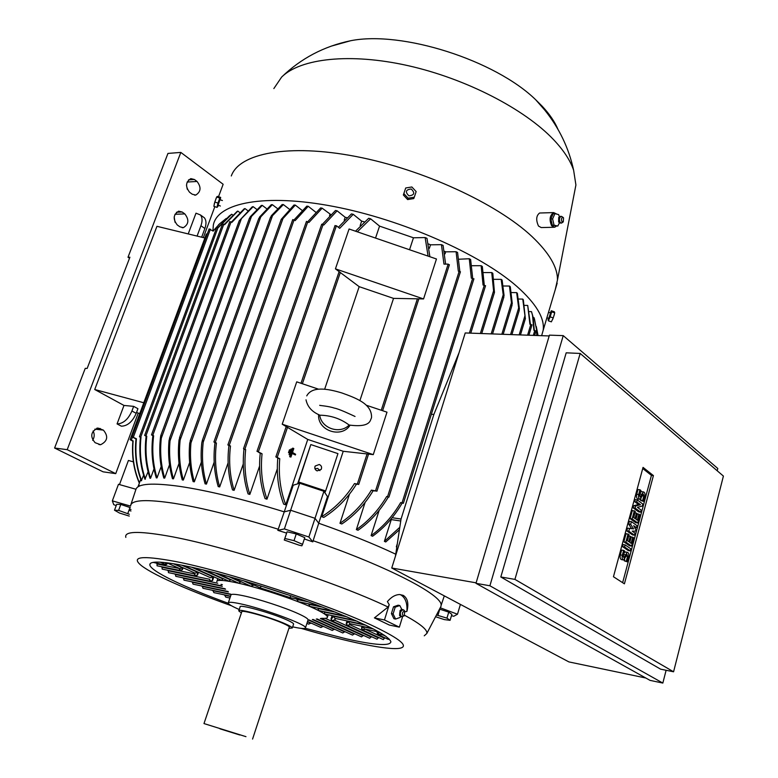 <?xml version="1.0" encoding="UTF-8"?>
<svg xmlns="http://www.w3.org/2000/svg" width="778" height="778" viewBox="0 0 778 778"><rect width="100%" height="100%" fill="white"/><g stroke="black" fill="none" stroke-linecap="round" stroke-linejoin="round"><path stroke-width="1.17" d="M297.692 483.653L310.821 444.569L298.013 483.751M140.75 479.316L137.969 486.863M116.214 505.583L113.753 504.679L112.343 500.867L118.47 484.295L135.965 489.255C137.969 483.605 152.517 482.642 179.611 486.367C207.989 490.597 242.872 499.097 284.252 511.856L293.218 485.2L299.695 483.245L290.641 510.251L315.032 518.313L318.727 523.244C348.272 533.62 373.946 543.939 395.739 554.199M315.012 518.304L323.93 491.288L327.48 496.568L318.708 523.215M396.809 547.08L396.333 546.846L397.334 543.647M399.425 529.75L385.732 541.965L384.39 541.362L391.256 519.597L390.751 519.373M371.106 535.614C382.99 526.998 392.851 515.989 400.68 502.569L403.208 503.142L402.1 503.21C394.31 516.592 384.478 527.601 372.594 536.246L371.106 535.614L379.129 510.417M459.117 259.22L469.28 258.743L470.612 259.492L472.684 278.154M388.29 497.132L386.724 496.461L388.29 497.132C380.004 510.932 369.92 521.97 358.016 530.256L356.363 529.604L365.115 502.384M445.045 253.852L445.687 251.839L456.093 251.732L457.571 252.48L459.817 271.289M444.608 251.313L445.687 251.839M339.986 523.302C352.609 514.861 363.083 503.804 371.388 490.13L376.737 491.064L373.1 490.821C364.833 504.475 354.408 515.532 341.824 523.993L339.986 523.302L349.439 494.224M429.388 248.308L430.516 244.817L441.447 244.662L443.09 245.42L445.609 264.112M428.61 243.991L430.516 244.817M321.722 516.68C334.725 508.579 345.656 497.541 354.486 483.556L358.532 484.315L356.382 484.276C347.62 498.202 336.757 509.25 323.774 517.409L321.722 516.68L343.234 451.279L307.757 439.444L285.759 504.796L283.659 504.144C278.329 489.907 276.375 474.57 277.785 458.135L276.102 456.9L279.749 458.699C278.368 475.222 280.372 490.587 285.759 504.796M338.381 227.293L351.442 213.901L353.231 214.32L361.663 221.147L364.085 221.769M361.663 221.147L360.165 225.532M277.299 468.891L266.99 499.165L265.084 498.61C260.222 484.344 258.597 469.241 260.231 453.292L257.246 451.328L262.05 453.778C260.436 469.756 262.079 484.889 266.99 499.165M322.5 224.171L335.464 210.498L337.117 210.819L345.199 217.295L346.803 217.636M345.199 217.295L344.207 220.164M259.599 466.041L249.845 494.39L248.094 493.923C243.65 480.172 242.279 465.244 243.981 449.159L245.663 449.567C243.971 465.701 245.362 480.648 249.845 494.39M307.845 221.604L320.614 207.93L322.15 208.173L330.689 214.504M329.979 214.388L329.551 215.613M243.242 464.077L234.12 490.334L232.515 489.936C228.275 475.893 227.079 461.13 228.927 445.648L228.11 444.938L230.483 445.998C228.654 461.529 229.86 476.301 234.12 490.334M228.119 462.832L219.678 486.921L218.21 486.59C214.154 472.635 213.084 458.018 214.981 442.721L214.125 441.992L216.42 443.013C214.524 458.31 215.613 472.946 219.678 486.921M214.164 462.21L206.442 484.101L205.091 483.828C201.385 470.787 200.286 457.124 201.794 442.828L202.358 440.377L203.311 440.543L203.233 442.147C201.58 456.774 202.65 470.758 206.442 484.101M201.346 462.122L194.344 481.825L193.109 481.611C189.657 469.348 188.529 456.53 189.706 443.149L190.629 440.309L190.97 442.915C189.725 456.453 190.853 469.426 194.344 481.825M189.628 462.54L183.355 480.075L182.246 479.909C178.648 467.15 177.578 453.837 179.037 439.949L179.942 437.129L180.146 440.076C178.687 453.973 179.757 467.306 183.355 480.075M179.008 463.425L173.465 478.83L172.473 478.733C168.972 466.499 167.824 453.72 169.05 440.377L169.818 437.936L170.022 440.863C168.855 454.07 170.003 466.722 173.465 478.83M169.507 464.777L164.693 478.1L163.818 478.052C159.986 465.069 158.887 451.473 160.501 437.265L160.754 435.68L161.416 435.738L161.299 438.17C159.821 452.086 160.958 465.39 164.693 478.1M161.143 466.606L157.049 477.887L156.3 477.896C152.167 464.466 151.029 450.423 152.867 435.768L151.681 434.912L153.655 435.738C151.807 450.413 152.945 464.466 157.049 477.887M153.986 468.91L150.601 478.207L149.979 478.276C145.632 464.972 144.348 450.977 146.108 436.312L144.844 435.417L146.779 436.225C145 450.88 146.274 464.865 150.601 478.207M148.092 471.75L144.941 479.229C140.351 466.353 138.854 452.407 140.458 437.362L139.447 436.759L141.003 437.226C139.388 452.242 140.857 466.197 145.408 479.092M143.619 475.183L141.314 480.823C136.267 467.607 134.497 453.662 136.004 438.977L132.075 436.837L136.422 438.773C134.895 453.448 136.627 467.403 141.625 480.619M538.055 335.551L536.275 326.488M534.428 318.795L536.83 331.165L537.005 335.512M536.771 335.503L536.528 329.561L534.087 317.706L533.202 317.687M535.77 331.029L533.912 330.349L532.531 315.469L531.5 311.638L533.047 316.909L534.292 330.358M529.468 311.599L531.5 311.638M531.802 324.951L529.906 324.261L527.708 305.433L530.411 324.27M524.596 305.375L527.708 305.433M471.983 265.716L481.125 265.697L482.321 266.436L484.276 285.059M485.326 285.789L483.06 285.049L481.125 265.697M523.331 299.773L525.345 318.64L522.748 299.092L523.331 299.773M518.605 299.024L522.748 299.092M517.37 293.325L519.403 308.866L519.023 310.558L516.66 292.625L517.37 293.325M511.525 292.567L516.66 292.625M510.3 286.761L512.264 303.488L511.768 305.53L509.473 286.041L510.3 286.761M503.356 285.993L509.473 286.041M502.111 280.08L504.066 295.426L503.56 297.468L501.168 279.36L502.111 280.08M494.069 279.321L501.168 279.36M492.805 273.302L494.468 292.44L493.699 291.925L491.735 272.572L492.805 273.302M483.624 272.563L491.735 272.572M139.33 483.148C133.777 470.155 131.618 456.171 132.873 441.184L130.111 439.677L133.135 440.922C131.852 455.85 133.962 469.824 139.457 482.866M396.333 546.846L396.916 546.409M307.757 439.444L282.219 424.204L296.729 381.842L318.319 389.107M289.649 452.99L289.076 454.673L290.34 455.042L289.863 454.76L291.789 449.071L292.265 449.353L290.34 455.042M291.789 449.071L291.011 448.984L290.632 450.102M290.233 455.023L289.669 456.705L290.923 457.075L290.447 456.803L293.325 448.274L293.812 448.556L292.489 452.456L295.621 454.274L295.377 454.984L292.246 453.166L290.923 457.075M293.325 448.274L292.547 448.186L292.178 449.305M292.149 453.467L295.377 454.984M290.243 449.879L289.465 449.791L288.492 452.631L289.756 453L289.27 452.718L290.243 449.879L290.719 450.161L289.756 453M282.219 424.204L373.275 454.624L343.234 451.279M423.563 298.937L393.532 298.382L359.173 286.664L335.425 268.857L349.079 228.995L436.468 258.986L423.563 298.937L335.425 268.857M432.179 257.518L430.672 256.993M355.517 231.202L368.684 218.278L370.62 218.812L379.557 226.116L413.468 237.786L425.138 237.562L426.976 238.331L429.874 256.721M379.557 226.116L375.531 238.068M409.539 249.748L413.468 237.786M359.173 286.664L324.65 389.233M359.893 400.651L393.532 298.382M428.085 256.108L425.138 237.562M373.275 454.624L386.987 412.175L366.477 405.289M350.11 425.187C341.474 438.85 317.259 430.691 318.61 414.538M349.157 425.051C339.967 434.639 321.343 428.415 319.719 415.189C330.796 415.364 340.608 418.652 349.157 425.051L349.38 425.07C361.605 426.665 368.636 425.051 370.484 420.237L371.514 417.718C372.254 403.889 356.139 398.122 341.912 392.968C327.295 388.533 312.046 386.083 306.746 395.876M306.007 399.804C307.446 406.719 311.929 411.776 319.457 414.995L319.719 415.189M133.359 461.84L128.409 460.459L119.481 484.587M323.93 491.288L299.695 483.245M400.748 520.997L391.256 519.597M401.059 519.023L392.122 517.72M433.861 414.47L431.352 414.256M213.765 230.142L212.968 230.959M207.249 234.032L206.491 234.178M353.231 214.32L339.694 228.333L336.427 225.756L335.182 225.766M262.05 453.778L260.231 453.292M337.117 210.819L323.784 225.007L321.859 224.472M245.663 449.567L243.981 449.159M322.15 208.173L308.954 222.459L306.629 221.604M230.483 445.998L228.927 445.648M308.234 206.287L295.134 220.621L294.113 219.834L306.804 206.131L308.234 206.287L315.712 212.17M215.282 442.381L294.113 219.834L292.878 219.824M216.42 443.013L214.981 442.721M295.319 205.1L282.171 219.435L281.218 219.367L293.996 205.013L295.319 205.1L302.02 210.323M203.311 440.543L202.358 440.377M253.151 206.666L239.264 220.796L252.237 206.841L253.151 206.666L256.759 209.389M161.416 435.738L160.774 435.729M231.426 222.051L244.175 208.805L244.992 208.572L247.774 210.643M244.992 208.572L231.873 222.372L229.918 221.759M153.655 435.738L152.867 435.768M283.367 204.575L270.588 217.646L271.386 215.691L282.142 204.556L283.367 204.575L289.299 209.156M224.258 224.424L237.125 211.392L237.825 211.081L239.741 212.501M237.825 211.081L224.599 224.677L222.683 224.074M146.779 436.225L146.108 436.312M262.283 205.373L249.592 218.346L250.292 216.741L261.262 205.48L262.283 205.373L266.679 208.708M218.112 227.409L229.335 215.924L231.727 214.242L232.7 214.952M231.727 214.242L218.346 227.575L216.945 227.341M141.003 437.226L140.458 437.362M259.619 216.965L271.24 204.721L272.358 204.672L258.802 218.91L259.619 216.965M272.358 204.672L277.532 208.63M226.223 218.472L219.561 223.84L213.182 231.115L209.263 229.082M213.075 231.037L219.834 223.587M354.787 230.949L353.27 230.424M279.749 458.699L277.785 458.135M370.62 218.812L357.326 231.825M449.139 264.86L448.157 264.102L443.966 264.121L441.447 244.662M373.1 490.821L371.388 490.13M460.187 271.911L458.339 271.162L456.093 251.732M356.363 529.604C368.286 521.338 378.409 510.3 386.724 496.461M473.685 278.894L471.332 278.145L469.28 258.743M402.1 503.21L400.68 502.569M384.39 541.362L399.795 527.309M138.834 484.509L139.427 486.075M356.382 484.276L354.486 483.556M459.059 352.677L433.881 414.402L401.04 519.062L395.438 556.202M645.808 678.008L568.903 661.913L391.742 568.008L465.225 332.955L549.18 335.95M489.897 585.776L662.837 683.065L650.068 680.38L475.98 583.325L549.424 335.143L563.233 335.629L489.897 585.776L475.98 583.325M514.919 579.386L673.573 671.793L660.6 669.158L500.818 576.984L566.19 352.823L580.174 353.445L514.919 579.386L500.818 576.984M662.837 683.065L666.114 670.276M717.199 470.768L717.783 468.482L563.233 335.629M653.423 475.591L624.413 583.831L613.453 576.741L643.036 467.384L653.423 475.591L651.439 475.377L622.633 582.683M673.573 671.793L723.404 476.078L580.174 353.445M638.66 511.905L633.059 507.771L633.603 505.739L638.495 504.504L634.702 501.684L635.247 499.661L637.25 499.894L642.832 504.076L642.288 506.089L637.425 507.334L641.208 510.135L640.664 512.148L638.66 511.905M636.482 527.708L633.671 525.685L635.937 529.74L635.577 531.102L632.203 531.131L635.023 533.134L634.478 535.176L632.475 534.904L626.805 530.897L627.545 528.165L631.6 528.612L628.653 524.071L629.392 521.348L631.396 521.61L637.026 525.675L636.482 527.708L634.663 527.465M628.264 550.571L622.546 546.652L623.11 544.59L625.113 544.882L630.812 548.811L630.268 550.863L628.264 550.571M627.321 561.833L626.309 561.152L627.603 556.348L627.039 554.442L623.752 559.985C622.303 559.635 621.826 558.05 622.332 555.21L623.635 550.386L624.646 551.077L623.343 555.9L623.917 557.807L627.194 552.273C628.634 552.623 629.11 554.208 628.605 557.029L627.321 561.833L624.306 560.85L624.676 559.489M623.295 559.917L621.748 559.683C620.29 559.333 619.813 557.748 620.319 554.918L621.622 550.095L623.635 550.386M624.267 552.477L625.629 552.049M632.747 537.199L631.23 536.985L629.762 542.412L631.104 543.336L632.747 537.199L633.749 537.899L631.551 546.078L629.548 545.796L623.849 541.848L626.066 533.63L629.081 534.612L627.418 540.778L628.76 541.712L630.238 536.236L628.702 536.023M636.462 513.11L637.454 513.84L635.996 519.257L637.318 520.21L638.952 514.132L639.934 514.851L637.756 522.962L635.762 522.699L630.122 518.634L632.329 510.485L635.325 511.467L633.681 517.574L635.004 518.537L636.462 513.11L634.936 512.916M643.552 501.392L642.579 500.653L643.844 495.956L643.26 494.03L640.177 499.32C638.699 498.98 638.213 497.375 638.709 494.497L639.983 489.78L640.965 490.529L639.701 495.246L640.284 497.171L643.357 491.891C644.826 492.221 645.302 493.826 644.816 496.695L643.552 501.392L640.576 500.419L640.984 498.893M639.74 499.272L638.174 499.087C636.705 498.747 636.21 497.142 636.705 494.263L637.979 489.556L639.983 489.78M640.547 492.095L641.782 491.706M642.725 468.512L651.439 475.377M640.664 512.148L635.062 508.024L635.616 505.992L640.489 504.747L638.495 504.504M640.489 504.747L636.705 501.927L634.702 501.684M635.616 505.992L633.603 505.739M635.062 508.024L633.059 507.771M636.705 501.927L637.25 499.894M634.478 535.176L628.819 531.17L629.558 528.437L633.603 528.884L630.657 524.343L628.653 524.071M630.657 524.343L631.396 521.61M633.603 528.884L631.6 528.612M629.558 528.437L627.545 528.165M628.819 531.17L626.805 530.897M630.268 550.863L624.559 546.944L622.546 546.652M624.559 546.944L625.113 544.882M626.309 561.152L624.306 560.85M631.551 546.078L625.862 542.13L623.849 541.848M625.862 542.13L628.079 533.903M630.238 536.236L631.24 536.946M637.756 522.962L632.135 518.887L630.122 518.634M632.135 518.887L634.333 510.738M638.952 514.132L637.425 513.937M642.579 500.653L640.576 500.419M476.126 582.839L391.742 568.008M289.076 454.673L289.863 454.76M289.669 456.705L290.447 456.803M288.492 452.631L289.27 452.718M298.295 481.883L325.632 490.957L324.844 492.649M325.632 490.957L337.944 453.623L310.821 444.569M317.142 470.894C314.964 469.844 314.312 468.22 315.197 466.022L319.272 464.495C321.46 465.565 322.102 467.199 321.188 469.406L317.142 470.894M314.934 468.687L317.706 468.424L319.904 470.651M129.527 258.228L128 257.246L129.907 257.226L87.146 368.461L85.259 368.334L54.596 448.021L103.114 471.828L115.737 473.637L138.183 413.167L139.875 413.342M115.737 473.637L67.2 449.674L180.827 152.41L223.14 184.269L218.53 196.688M214.835 206.656L203.35 237.611M204.896 237.99L156.952 226.31L94.722 389.506L143.794 402.761M201.658 237.193L204.877 228.518C206.501 223.831 206.326 220.242 204.332 217.752L202.484 216.43M188.218 233.925L195.988 213.182L200.413 214.942C202.397 217.432 202.572 221.03 200.938 225.727L197.077 236.084M123.984 405.445L133.651 406.359L131.92 410.998C128.166 419.391 123.216 423.699 117.07 423.913L123.984 405.445L94.722 389.506M133.651 406.359L137.93 408.703L136.218 413.332L131.92 410.998M138.183 413.167L136.597 412.311M117.07 423.913L121.397 426.198C127.543 425.994 132.484 421.705 136.218 413.332M189.608 192.292C185.213 186.564 185.621 182.013 190.834 178.619L194.422 179.514L197.048 181.459C201.395 187.216 200.967 191.758 195.745 195.083L192.244 194.218L189.608 192.292M177.277 224.968C172.784 219.192 173.241 214.592 178.658 211.169L182.159 212.015L184.824 213.911C189.278 219.707 188.791 224.297 183.365 227.662L179.961 226.836L177.277 224.968M95.111 442.692C89.898 436.526 90.802 431.634 97.814 428.026L103.386 430.117C108.55 436.322 107.617 441.194 100.595 444.734L95.111 442.692M187.274 189.258L186.496 185.183M175.05 222.284L174.175 217.004M92.66 440.299C94.546 437.187 94.692 434.085 93.107 430.983M180.827 152.41L167.951 153.422L128 257.246M54.596 448.021L67.2 449.674M212.9 230.92L213.347 224.978C217.665 202.757 264.919 193.236 333.781 206.501C402.527 219.649 480.337 254.231 516.932 286.469C536.061 303.517 544.814 318.114 543.18 330.242L541.653 335.678M231.299 175.964C239.254 153.276 288.181 143.463 355.614 156.436C422.96 169.312 497.161 203.69 532.133 236.677C549.317 253.044 557.758 267.506 557.447 280.051L555.249 289.649M550.513 312.951L548.811 318.299L546.876 317.813M540.321 212.997L539.601 213.016C536.168 215.71 535.809 220.048 538.502 226.058L541.206 227.565L553.839 227.273M273.846 88.575L281.646 77.061C300.522 58.35 350.139 52.651 408.1 65.673C466.032 78.675 524.683 109.105 553.605 139.69C563.69 150.358 570.362 160.55 573.629 170.246L575.915 184.979L574.193 193.868M556.591 213.989L553.654 212.589C549.745 215.35 549.074 219.736 551.631 225.737L554.636 227.254L556.435 226.106M331.691 46.019L350.615 40.738C401.983 30.449 495.207 60.198 535.77 99.827L542.276 106.304C549.657 114.259 554.909 121.981 558.03 129.488M550.163 312.834L551.048 311.706L548.451 319.525L548.247 318.29M551.077 311.803L548.237 319.709M550.834 311.745L551.31 310.743L551.68 311.832L550.192 316.87L548.325 320.799L548.091 319.213M551.31 310.743L554.344 311.793L554.733 312.873L551.68 311.832M550.192 316.87L553.236 317.92L554.733 312.873M548.325 320.799L551.369 321.839L553.236 317.92M554.364 314.526L552.613 319.515M220.359 206.024L218.103 205.071L219.999 199.703M405.717 187.975L403.354 194.967L407.623 199.576L413.76 198.565L414.285 197.194L408.129 198.196L403.84 193.586L405.717 187.975L411.863 186.983L416.142 191.583L414.285 197.194M408.917 195.852C414.411 195.2 415.17 192.915 411.202 188.996C405.708 189.638 404.949 191.923 408.917 195.852M403.354 194.967L403.84 193.586M407.623 199.576L408.129 198.196M218.492 205.382L217.655 206.287L220.339 198.371L220.3 199.81M217.694 206.559L220.203 198.322M217.976 206.384L216.984 207.395L217.947 203.097L219.804 198.098L220.68 197.427L220.446 198.439M220.68 197.427L217.548 196.357L216.761 196.863L214.806 202.017L213.853 206.316L216.984 207.395M219.804 198.098L216.663 197.019M214.213 204.079L216.216 197.982M217.947 203.097L214.806 202.017M554.043 225.153L557.768 226.077L552.302 225.192L550.873 218.968L553.177 213.687L554.918 213.639L552.613 218.919L554.043 225.153L552.302 225.192M559.421 216.799L558.633 214.602L554.918 213.639M557.768 226.077L559.499 222.751M561.035 216.352L558.721 217.393L558.594 221.983L560.306 223.092M560.325 216.391C558.672 217.84 558.419 219.863 559.577 222.459L561.278 223.111M562.212 216.819L561.152 216.362C559.285 217.519 558.944 219.532 560.121 222.391L561.59 223.062L563.214 221.905M561.901 221.574L563.282 221.856L563.525 217.821L562.99 217.363C561.415 217.752 561.055 219.153 561.901 221.574M552.613 218.919L550.873 218.968M135.965 489.255L130.753 505.048C132.649 499.836 147.071 499.243 174 503.288C202.222 507.83 236.959 516.475 278.242 529.225L284.252 511.856L290.641 510.251L284.388 528.923L308.866 536.995L312.814 541.858L304.334 538.95M125.842 537.404C124.052 531.335 137.891 530.829 167.348 535.896C222.985 545.388 334.521 581.361 388.096 607.035L389.224 604.662L387.386 601.637C391.208 597.057 395.282 594.684 399.62 594.538L403.247 595.365C407.662 598.233 408.888 603.582 406.913 611.382L405.27 611.8M404.793 615.369C420.315 623.839 427.657 629.869 426.83 633.467L424.263 635.811M460.411 604.399L457.493 614.221L440.309 607.822L440.941 606.422M318.727 523.244L313.126 540.72C389.01 566.929 442.789 595.306 441.116 605.372L440.786 606.898M313.126 540.72L312.814 541.858M299.122 545.174L284.262 540.029L284.836 538.493L294.016 540.652L302.554 544.328L301.854 545.816L299.122 545.174M286.596 533.105L277.804 530.324L278.242 529.225M231.504 605.77C211.577 598.652 193.858 591.737 178.347 585.007C160.618 577.305 148.374 570.887 141.596 565.771C130.325 556.698 141.304 555.22 174.535 561.327C226.155 571.013 329.901 604.983 374.889 626.796C400.505 639.205 408.858 646.343 399.97 648.23C388.348 650.525 347.669 642.015 301.125 628.361M389.224 604.662L384.468 619.969L399.357 627.146L389.34 625.045L374.403 617.888L388.096 607.035M400.018 594.548L400.835 594.898C405.426 597.757 407.448 603.251 406.913 611.382M439.871 609.213L448.128 611.926M449.285 612.519L449.995 613.015M289.124 532.278L296.039 533.883M302.554 544.328L304.772 537.637L296.253 533.932L287.072 531.802L284.262 540.029M296.253 533.932L294.016 540.652M287.072 531.802L284.836 538.493M296.457 534.019L302.798 536.781M277.804 530.324L284.388 528.923M436.468 614.999L446.951 618.131L450.083 620.329L444.306 619.589L435.573 616.721M450.083 620.329L451.872 614.357L448.75 612.13L439.784 609.184L437.975 615.184M448.75 612.13L446.951 618.131M457.493 614.221L453.71 616.283L451.483 615.641M130.753 505.048L130.587 506.089L112.343 500.867M130.986 509.502L130.091 509.308M129.284 516.086L119.569 513.072L114.502 510.232L118.606 510.387L129.343 514.268M130.344 507.645L120.794 504.436L116.681 504.3L114.502 510.232M130.014 507.46L127.835 513.422M120.794 504.436L118.606 510.387M119.044 504.377L120.182 504.416M121.387 504.621L129.877 507.412M130.947 511.01L129.887 510.621M399.357 627.146L402.566 616.73M395.613 619.055L393.921 618.714L391.412 613.579L393.512 606.811L398.103 605.196L399.795 605.537L395.205 607.141L393.104 613.93L395.613 619.055L400.193 617.401L400.641 616.439M393.512 606.811L395.205 607.141M403.062 609.68L400.116 610.419L399.552 615.437L400.417 616.293M402.1 609.563C399.386 611.644 398.997 613.988 400.923 616.623L401.73 616.76M404.404 610.74L403.053 609.709C400.057 611.323 399.522 613.638 401.458 616.662L404.074 615.943M404.657 611.129C402.304 611.809 401.808 613.414 403.179 615.943L404.288 615.836L404.657 611.129M401.925 609.582L399.795 605.537M393.104 613.93L391.412 613.579M384.468 619.969L374.403 617.888M315.032 518.313L308.866 536.995M228.285 603.29C184.308 587.293 150.096 571.003 149.823 564.799C149.736 560.948 161.153 561.23 184.094 565.635C217.179 572.17 272.232 588.45 316.928 605.031C363.666 622.808 388.319 635.043 390.906 641.733C390.186 646.246 375.424 645.302 346.609 638.913L305.18 628.254M164.985 565.061L153.159 562.387M180.253 570.507L157.039 565.8L157.078 563.476M195.424 575.905L162.184 569.126L162.018 566.812M210.488 581.283L168.486 572.647L168.145 570.342M221.448 585.785L175.789 576.323L175.303 574.047M225.066 588.732L183.997 580.164L183.375 577.898M193.07 584.152L192.312 581.895M230.755 594.159L203.019 588.304L202.124 586.058M230.56 596.172L213.882 592.622L212.841 590.376M229.928 598.029L225.756 597.134L224.56 594.888M311.025 623.032L308.662 624.141L306.921 623.363M323.162 626.3L320.925 627.506L307.543 621.466M334.404 629.139L332.284 630.433L309.07 619.92M344.819 631.59L342.806 632.961L313.048 619.444M198.332 572.238L197.369 574.981L195.385 575.895L194.218 573.824L161.853 567.259M198.516 572.326L197.583 575.03L195.91 576.012L194.422 573.901M174.428 563.875L195.239 573.221L197.573 571.898M160.229 562.173L164.771 564.196L167.085 562.932M167.348 563.048L166.978 564.108L164.955 565.052L163.73 563.729M167.552 563.136L165.5 565.168L163.905 563.817M223.101 578.569L221.584 580.33L193.508 567.619M230.813 579.561L228.888 581.195L204.847 570.274M183.365 565.489L210.566 577.753L212.909 576.41M213.668 576.751L212.394 580.417L210.459 581.263L209.292 579.202L167.999 570.76M213.862 576.838L212.627 580.398L210.964 581.38L209.496 579.279M166.696 562.757L179.971 568.699L182.295 567.405M182.888 567.668L182.227 569.554L180.224 570.488L179.047 568.417L156.903 563.962M183.083 567.755L182.431 569.622L180.749 570.605L179.222 568.553M216.78 581.701C216.829 579.795 222.508 579.96 233.818 582.197C255.359 586.427 294.959 599.381 314.166 608.445C322.744 612.461 327.188 615.32 327.48 617.032C327.557 618.15 325.681 618.568 321.859 618.306M228.343 602.687L230.92 595.131C230.94 593.847 234.956 594.032 242.969 595.676C257.946 598.739 285.059 607.589 298.538 613.803C304.675 616.614 307.855 618.598 308.098 619.755L307.962 620.163M239.245 609.514C232.223 606.451 228.547 604.302 228.217 603.057C228.217 601.841 232.223 602.075 240.227 603.767C262.808 608.415 306.717 624.617 305.501 627.729C305.423 628.994 301.154 628.712 292.684 626.854M355.663 620.552L324.64 613.998L324.533 611.751M345.218 616.098L318.542 610.497L318.046 608.114M333.392 611.314L309.732 606.383L308.856 603.884M320.089 606.208L298.178 601.676L296.904 599.05M253.725 584.881L251.031 586.252L231.406 577.257M241.005 581.652L238.72 583.169L217.451 573.464M363.336 635.334L361.527 636.89L321.178 618.403M354.467 633.652L352.551 635.111L317.084 618.928M334.375 619.998L331.671 620.756L330.99 619.035L332.099 615.573M335.804 618.539L333.811 620.572L332.206 621.009L331.185 619.094L332.303 615.622M371.407 636.608L369.706 638.261L332.225 621.009M333.743 615.923L334.812 618.325L364.804 624.705M349.585 624.646L347.445 625.531L346.414 623.616L347.251 620.98M350.518 623.82L349.011 625.142L346.91 625.279L346.22 623.557L347.046 620.932M348.525 621.252L349.594 623.625L372.672 628.566M378.585 637.435L377.009 639.195L347.465 625.541M363.219 626.543L364.289 628.877L379.256 632.106M364.833 629.295L362.743 630.073L361.712 628.147L362.276 626.339M365.135 629.062L362.198 629.82L361.507 628.089L362.071 626.29M384.731 637.727L383.301 639.623L362.762 630.083M379.664 634.274L378.108 634.634L377.058 632.709L377.379 631.697M379.839 634.313L377.544 634.371L377.165 631.658M377.816 631.794L378.896 634.109L384.497 635.325M389.019 638.864L388.348 639.419L378.127 634.644M246.859 581.72L260.144 587.837L261.214 586.087M290.486 595.637L290.243 597.669L305.093 600.733M264.112 586.991L264.831 587.225M287.208 594.528L288.084 594.82M238.856 610.642L240.12 606.918C238.467 603.806 271.794 613.035 286.849 619.91C291.176 621.855 293.432 623.217 293.617 623.995L293.53 624.257M241.384 612.928L238.768 610.895C237.096 607.842 270.443 617.11 285.516 623.946C289.854 625.882 292.12 627.224 292.314 627.982L288.91 628.342M204.001 723.53L241.754 611.858C240.276 609.145 269.859 617.372 283.27 623.45C287.15 625.172 289.173 626.368 289.338 627.049L289.26 627.282M245.965 736.659L203.982 723.569L245.965 736.659M256.507 727.06L256.322 727.615M285.108 639.924L284.933 640.469M219.97 728.83L239.857 735.006L219.97 728.83M533.338 335.386L534.836 330.378M527.591 335.172L530.859 324.29M469.377 333.101L484.354 285.059M519.159 334.871L524.858 316.014M510.572 334.569L518.683 307.845M501.829 334.258L511.438 302.788M491.19 333.879L503.123 295.056M480.376 333.49L493.67 290.554M277.269 457.289L287.5 427.326M381.259 410.249L417.397 298.781M357.365 483.926L367.099 453.905M302.37 383.749L340.336 272.485M131.375 439.998L132.445 437.1M258.413 451.717L336.427 225.756M244.905 449.139L323.103 224.472M229.267 445.317L307.864 221.613M203.233 442.147L283.027 218.355M161.299 438.17L241.277 218.988M152.799 435.281L231.095 221.808M190.97 442.915L272.407 215.983M145.943 435.787L223.85 224.122M170.022 440.863L251.518 216.372M140.73 437.08L218.103 227.4M180.146 440.076L260.737 216.926M133.359 437.158L210.41 229.14M375.579 490.685L448.157 264.102M387.6 496.578L459.205 271.162M402.061 502.753L472.713 278.154M622.332 555.21L620.319 554.918M627.603 556.348L626.076 556.124M625.249 554.753L623.713 554.52M624.695 556.815L623.246 556.601M638.709 494.497L636.705 494.263M643.844 495.956L642.317 495.771M641.558 494.215L640.022 494.04M641.014 496.238L639.604 496.072M204.877 228.518L200.938 225.727M188.558 179.864L194.422 179.514M187.128 182.042L197.048 181.459M176.499 212.238L182.159 212.015M174.953 214.281L184.824 213.911M96.851 428.182L100.44 428.59M94.848 429.145L103.386 430.117M197.379 574.952L197.272 572.589L197.369 574.981M181.848 565.198L197.456 572.229M165.704 562.64L166.978 563.214M166.978 564.108L166.852 563.486M159.646 562.144L160.589 562.329M202.718 569.759L222.975 578.949M221.02 584.375L222.382 584.657M175.157 574.436L217.743 583.208M307.436 621.778L310.928 623.343M224.463 595.16L230.473 596.434M212.744 590.667L231.183 594.567M308.399 620.008L323.055 626.63M202.017 586.369L228.392 591.912M312.328 619.531L334.287 629.499M183.238 578.258L222.314 586.359M214.961 572.812L230.667 579.98M192.195 582.236L225.562 589.209M316.315 619.025L344.703 631.969M191.699 567.22L212.793 576.761M212.433 580.33L212.569 577.179M173.183 563.671L182.188 567.716M182.227 569.554L182.033 568.028M324.426 612.091L346.998 616.837M325.253 618.325L363.2 635.772M317.92 608.484L335.532 612.16M320.361 618.51L354.33 634.06M308.73 604.282L322.617 607.161M228.508 576.449L240.849 582.1M296.768 599.468L308.098 601.802M243.495 580.728L253.57 585.357M334.365 620.037L371.262 637.085M333.636 616.234L357.141 621.204M333.577 616.584L331.185 619.094M348.379 621.836L346.414 623.616M349.653 624.578L378.429 637.941M348.437 621.534L366.01 625.279M363.132 626.805L373.625 629.052M363.083 627.068L361.712 628.147M365.018 629.149L384.565 638.271M377.69 632.281L377.058 632.709M377.738 632.037L379.975 632.524M383.243 635.052L385.898 636.297M260.163 585.766L291.682 596.045M536.528 329.561L536.83 331.165M532.531 315.469L533.047 316.909M528.894 335.221L532.006 324.825M470.768 333.149L485.569 285.652M481.747 333.538L494.468 292.44M492.552 333.927L503.852 297.128M319.69 405.299C318.854 405.464 328.686 406.097 334.287 408.09C338.877 408.771 352.171 415.16 355.04 416.473M130.111 439.658L206.384 233.983M256.983 451.357L335.036 225.513M243.495 448.78L321.713 224.22M227.866 444.967L306.483 221.36M213.892 442.021L292.752 219.581M202.348 440.387L281.228 219.357M160.754 435.661L239.254 220.719M151.477 434.941L229.802 221.545M190.172 440.97L270.559 217.15M144.64 435.447L222.566 223.869M169.468 438.335L249.495 218.083M229.335 215.924L230.531 215.098M139.447 436.74L216.838 227.137M179.524 437.703L258.753 218.501M218.423 224.93L219.561 223.84M132.085 436.828L209.156 228.888M275.83 456.929L286.197 426.587M300.989 383.282L339.13 271.639M376.912 491.239L449.402 264.724M388.912 497.123L460.44 271.775M403.374 503.298L473.938 278.757M520.472 334.919L525.413 318.562M534.622 335.425L535.974 330.913M511.905 334.618L519.237 310.441M503.171 334.307L512.031 305.268M358.707 484.49L368.548 454.109M382.611 410.706L418.836 298.859M627.194 552.273L625.181 551.981M643.357 491.891L641.364 491.657M315.197 466.022L314.847 466.936M204.332 217.752L200.413 214.942M194.597 195.142L195.745 195.083M182.14 227.701L183.365 227.662M98.874 444.52L100.595 444.734M543.18 330.242L557.184 283.143M550.581 312.97L548.519 312.27M575.915 184.979L557.447 280.051M281.646 77.061C300.979 58.399 323.959 46.291 350.615 40.738M573.629 170.246C568.815 148.024 559.149 127.923 544.619 109.922L535.77 99.827M219.941 199.683L222.401 200.529M539.601 213.016L553.654 212.589M561.152 216.362L560.627 216.313M562.99 217.363L561.658 216.43M426.83 633.467L441 606.315M403.053 609.709L402.557 609.534M401.156 609.232L401.322 609.728M404.803 611.226L403.763 609.971M441.116 605.372L444.306 595.86M149.823 564.799L150.261 563.583M193.07 584.161L227.935 591.475M212.394 580.417L212.53 577.218M216.984 581.117L217.84 578.638M305.501 627.729L308.098 619.755M327.48 617.032L328.209 614.756M260.056 587.808L290.252 597.669M264.617 587.244L287.267 594.655M292.314 627.982L293.617 623.995M252.568 739.071L289.338 627.049"/></g></svg>
